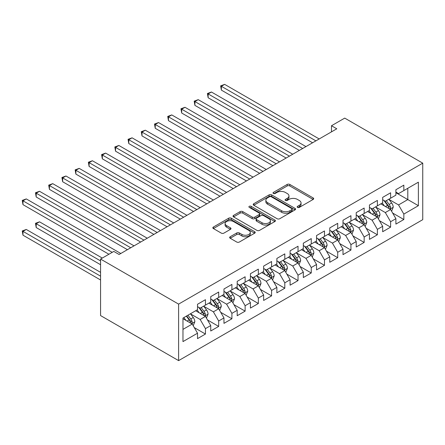 <?xml version="1.0" encoding="UTF-8"?>
<svg xmlns="http://www.w3.org/2000/svg" width="445" height="445" viewBox="0 0 445 445"><rect width="100%" height="100%" fill="white"/><g stroke="black" fill="none" stroke-linecap="round" stroke-linejoin="round"><path stroke-width="0.67" d="M297.538 207.392A1.285 0.74 0 0 0 299.357 207.392L313.152 199.427A1.836 1.062 0 0 0 313.686 198.676A1.836 1.062 0 0 0 313.152 197.93L289.784 184.436A1.836 1.062 0 0 0 287.186 184.436L273.391 192.401A1.285 0.74 0 0 0 273.019 192.924A1.285 0.74 0 0 0 273.391 193.453A1.285 0.74 0 0 0 275.21 193.453L276.996 192.418A5.874 3.393 0 0 1 285.306 192.418L287.253 193.542A5.874 3.393 0 0 1 288.972 195.945A5.874 3.393 0 0 1 287.253 198.342L285.468 199.371A1.285 0.74 0 0 0 285.089 199.894A1.285 0.74 0 0 0 285.468 200.422A1.285 0.74 0 0 0 287.286 200.422L289.072 199.388A5.874 3.393 0 0 1 297.377 199.388L299.324 200.517A5.874 3.393 0 0 1 301.048 202.914A5.874 3.393 0 0 1 299.324 205.312L297.538 206.341A1.285 0.74 0 0 0 297.165 206.869A1.285 0.74 0 0 0 297.538 207.392L297.538 206.341M230.198 236.751A1.836 1.062 0 0 0 229.659 237.502A1.836 1.062 0 0 0 230.198 238.253L236.751 242.036A1.836 1.062 0 0 0 239.349 242.036L254.668 233.191A1.836 1.062 0 0 0 255.208 232.446A1.836 1.062 0 0 0 254.668 231.695L231.3 218.2A1.836 1.062 0 0 0 228.702 218.2L213.383 227.045A1.836 1.062 0 0 0 212.849 227.796A1.836 1.062 0 0 0 213.383 228.546L221.304 233.119A1.836 1.062 0 0 0 223.902 233.119L230.454 229.331A1.836 1.062 0 0 0 230.994 228.585A1.836 1.062 0 0 0 230.454 227.834L226.527 225.565A4.912 2.837 0 0 1 225.092 223.562A4.912 2.837 0 0 1 228.124 220.942A4.912 2.837 0 0 1 233.475 221.554L248.861 230.438A4.912 2.837 0 0 1 250.296 232.446A4.912 2.837 0 0 1 247.264 235.066A4.912 2.837 0 0 1 241.913 234.448L239.349 232.969A1.836 1.062 0 0 0 236.751 232.969L230.198 236.751L230.198 238.253M100.57 259.062L178.606 304.113L178.606 360.622L100.57 315.572L100.57 259.062L113.798 251.425L119.088 254.484L336.782 128.8L331.492 125.74L331.492 131.853M331.492 125.74L344.719 118.109L422.75 163.159L178.606 304.113M277.124 218.729A1.836 1.062 0 0 0 279.721 218.729L295.041 209.884A1.836 1.062 0 0 0 295.58 209.133A1.836 1.062 0 0 0 295.041 208.382L271.673 194.893A1.836 1.062 0 0 0 269.075 194.893L253.761 203.738A1.836 1.062 0 0 0 253.222 204.489A1.836 1.062 0 0 0 253.761 205.234L277.124 218.729M249.795 207.67A1.285 0.74 0 0 1 251.097 207.848L251.097 206.324L274.854 220.041A1.836 1.062 0 0 1 275.394 220.787A1.836 1.062 0 0 1 274.854 221.538L259.535 230.382A1.836 1.062 0 0 1 256.937 230.382L233.569 216.893L233.569 215.391A1.836 1.062 0 0 0 233.035 216.142A1.836 1.062 0 0 0 233.569 216.893M233.569 215.391L240.128 211.609A1.836 1.062 0 0 1 242.725 211.609L252.198 217.077A1.836 1.062 0 0 0 254.796 217.077L259.146 214.568A1.836 1.062 0 0 0 259.685 213.817A1.836 1.062 0 0 0 259.146 213.072L249.278 207.37A1.285 0.74 0 0 1 248.905 206.847A1.285 0.74 0 0 1 249.695 206.163A1.285 0.74 0 0 1 251.097 206.324M178.606 360.622L422.75 219.663L422.75 163.159M395.9 192.707L407.804 199.583L407.804 188.28L418.383 182.172L403.838 190.571L403.838 185.148L395.9 189.731L395.9 195.155L390.61 198.209L390.61 192.785L382.678 197.369L382.678 202.787L377.388 205.84L377.388 200.422L369.45 205L369.45 210.424L364.16 213.478L364.16 208.054L356.223 212.638L356.223 218.061L350.933 221.115L350.933 215.691L343 220.275L343 225.693L337.711 228.752L337.711 223.329L329.773 227.912L329.773 233.33L324.483 236.384L324.483 230.966L316.545 235.544L316.545 240.968L311.255 244.021L311.255 238.598L303.323 243.181L303.323 248.605L298.033 251.659L298.033 246.235L290.096 250.819L290.096 256.237L284.806 259.29L284.806 253.873L276.873 258.45L276.873 263.874L271.578 266.928L271.578 261.51L263.646 266.088L263.646 271.511L258.356 274.565L258.356 269.142L250.418 273.725L250.418 279.149L245.128 282.202L245.128 276.779L237.196 281.362L237.196 286.78L231.906 289.834L231.906 284.416L223.969 288.994L223.969 294.418L218.679 297.471L218.679 292.048L210.741 296.631L210.741 302.055L205.451 305.109L205.451 299.685L197.519 304.269L197.519 309.687L182.967 318.086L182.967 341.604L197.519 333.205L192.229 324.043L182.967 318.698M418.383 182.172L418.383 205.69L403.838 214.09L398.548 204.928L388.958 199.388M392.662 213.06L403.838 219.513L403.838 214.09M403.838 219.513L395.9 224.091L395.9 218.673L390.61 221.727L385.32 212.56L375.73 207.025M379.435 220.692L390.61 227.145L390.61 221.727M390.61 227.145L382.678 231.728L382.678 226.305L377.388 229.359L372.098 220.197L362.508 214.662M366.213 228.33L377.388 234.782L377.388 229.359M377.388 234.782L369.45 239.365L369.45 233.942L364.16 236.996L358.87 227.834L349.281 222.3M352.985 235.967L364.16 242.419L364.16 236.996M364.16 242.419L356.223 246.997L356.223 241.579L350.933 244.633L345.643 235.472L336.053 229.932M339.757 243.604L350.933 250.057L350.933 244.633M350.933 250.057L343 254.635L343 249.211L337.711 252.27L332.421 243.104L322.831 237.569M326.535 251.236L337.711 257.688L337.711 252.27M337.711 257.688L329.773 262.272L329.773 256.848L324.483 259.902L319.193 250.741L309.603 245.206M313.308 258.873L324.483 265.326L324.483 259.902M324.483 265.326L316.545 269.909L316.545 264.486L311.255 267.54L305.965 258.378L296.381 252.838M300.08 266.511L311.255 272.963L311.255 267.54M311.255 272.963L303.323 277.541L303.323 272.123L298.033 275.177L292.743 266.01L283.154 260.475M286.858 274.142L298.033 280.595L298.033 275.177M298.033 280.595L290.096 285.178L290.096 279.755L284.806 282.809L279.516 273.647L269.926 268.113M273.631 281.78L284.806 288.232L284.806 282.809M284.806 288.232L276.873 292.816L276.873 287.392L271.578 290.446L266.288 281.285L256.704 275.75M260.403 289.417L271.578 295.869L271.578 290.446M271.578 295.869L263.646 300.447L263.646 295.029L258.356 298.083L253.066 288.922L243.476 283.382M247.181 297.054L258.356 303.507L258.356 298.083M258.356 303.507L250.418 308.085L250.418 302.667L245.128 305.721L239.838 296.554L230.249 291.019M233.953 304.686L245.128 311.138L245.128 305.721M245.128 311.138L237.196 315.722L237.196 310.299L231.906 313.352L226.611 304.191L217.027 298.656M220.726 312.323L231.906 318.776L231.906 313.352M231.906 318.776L223.969 323.359L223.969 317.936L218.679 320.99L213.389 311.828L203.799 306.293M207.504 319.961L218.679 326.413L218.679 320.99M218.679 326.413L210.741 330.991L210.741 325.573L205.451 328.627L200.161 319.466L190.571 313.925M194.276 327.598L205.451 334.045L205.451 328.627M205.451 334.045L197.519 338.628L197.519 333.205M197.519 306.633L200.161 308.163L205.451 305.109M182.967 329.389L192.229 324.043M210.741 299.001L213.389 300.525L218.679 297.471M200.161 319.466L205.451 316.406L195.667 310.76M210.741 325.573L205.451 316.406M223.969 291.364L226.611 292.888L231.906 289.834M213.389 311.828L218.679 308.774L208.889 303.123M223.969 317.936L218.679 308.774M237.196 283.726L239.838 285.256L245.128 282.202M226.611 304.191L231.906 301.137L222.116 295.486M237.196 310.299L231.906 301.137M250.418 276.089L253.066 277.619L258.356 274.565M239.838 296.554L245.128 293.5L235.344 287.848M250.418 302.667L245.128 293.5M263.646 268.457L266.288 269.982L271.578 266.928M253.066 288.922L258.356 285.868L248.566 280.216M263.646 295.029L258.356 285.868M276.873 260.82L279.516 262.35L284.806 259.29M266.288 281.285L271.578 278.231L261.793 272.579M276.873 287.392L271.578 278.231M290.096 253.183L292.743 254.712L298.033 251.659M279.516 273.647L284.806 270.593L275.021 264.942M290.096 279.755L284.806 270.593M303.323 245.551L305.965 247.075L311.255 244.021M292.743 266.01L298.033 262.956L288.243 257.31M303.323 272.123L298.033 262.956M316.545 237.914L319.193 239.438L324.483 236.384M305.965 258.378L311.255 255.324L301.471 249.673M316.545 264.486L311.255 255.324M329.773 230.276L332.421 231.806L337.711 228.752M319.193 250.741L324.483 247.687L314.698 242.036M329.773 256.848L324.483 247.687M343 222.639L345.643 224.169L350.933 221.115M332.421 243.104L337.711 240.05L327.921 234.398M343 249.211L337.711 240.05M356.223 215.007L358.87 216.531L364.16 213.478M345.643 235.472L350.933 232.412L341.148 226.766M356.223 241.579L350.933 232.412M369.45 207.37L372.098 208.894L377.388 205.84M358.87 227.834L364.16 224.781L354.376 219.129M369.45 233.942L364.16 224.781M382.678 199.733L385.32 201.262L390.61 198.209M372.098 220.197L377.388 217.143L367.598 211.492M382.678 226.305L377.388 217.143M395.9 192.095L398.548 193.625L403.838 190.571M385.32 212.56L390.61 209.506L380.825 203.855M395.9 218.673L390.61 209.506M398.548 204.928L407.804 199.583L418.383 205.69M298.055 207.57L299.324 206.836A5.874 3.393 0 0 0 301.048 204.439L301.048 202.914M288.972 195.945L288.972 197.469A5.874 3.393 0 0 1 287.253 199.866L285.979 200.6M313.124 199.443L289.784 185.965A1.836 1.062 0 0 0 287.186 185.965L273.909 193.631M295.018 209.895L271.673 196.423A1.836 1.062 0 0 0 269.075 196.423L253.784 205.251M291.798 209.656A1.285 0.74 0 0 0 292.17 209.133A1.285 0.74 0 0 0 291.798 208.61L271.283 196.768A1.285 0.74 0 0 0 269.464 196.768L267.584 197.853A5.874 3.393 0 0 0 265.865 200.25A5.874 3.393 0 0 0 267.584 202.653L281.607 210.746A5.874 3.393 0 0 0 289.912 210.746L291.798 209.656L291.798 211.186A1.285 0.74 0 0 0 292.17 210.663L292.17 209.133M265.865 200.25L265.865 201.78A5.874 3.393 0 0 0 267.584 204.177L267.584 202.653M291.798 211.186L289.912 212.271A5.874 3.393 0 0 1 281.607 212.271L267.584 204.177M233.597 216.904L240.128 213.133L240.128 211.609M259.685 213.817L259.685 215.347A1.836 1.062 0 0 1 259.146 216.098L254.796 218.606A1.836 1.062 0 0 1 252.198 218.606L242.725 213.133A1.836 1.062 0 0 0 240.128 213.133M251.097 207.848L274.832 221.554M262.033 222.756A4.912 2.837 0 0 0 267.384 223.373A4.912 2.837 0 0 0 270.421 220.753A4.912 2.837 0 0 0 268.98 218.745L263.562 215.619A1.836 1.062 0 0 0 260.965 215.619L256.615 218.128A1.836 1.062 0 0 0 256.075 218.879A1.836 1.062 0 0 0 256.615 219.63L262.033 222.756L262.033 224.286A4.912 2.837 0 0 0 267.384 224.897A4.912 2.837 0 0 0 270.421 222.278L270.421 220.753M256.075 218.879L256.075 220.403A1.836 1.062 0 0 0 256.615 221.154L256.615 219.63M262.033 224.286L256.615 221.154M250.296 232.446L250.296 233.97A4.912 2.837 0 0 1 247.264 236.59A4.912 2.837 0 0 1 241.913 235.978L239.349 234.493A1.836 1.062 0 0 0 236.751 234.493L230.221 238.264M225.092 223.562L225.092 225.087A4.912 2.837 0 0 0 226.527 227.095L226.527 225.565M230.432 229.347L226.527 227.095M254.646 233.208L231.3 219.73A1.836 1.062 0 0 0 228.702 219.73L213.411 228.558M391.589 211.203L393.23 207.203A4.956 2.859 -120 0 0 391.65 202.981L388.841 199.232M384.363 205.902L382.227 203.048M381.226 204.088L380.981 203.766M221.365 120.651L286.129 158.042L194.91 105.376L194.91 101.56L198.22 99.652L292.743 154.226M389.675 208.966L390.443 208.277L390.554 207.415A4.956 2.859 -120 0 0 389.136 204.433L386.327 200.684M384.719 200.917L388.19 205.546A2.525 1.457 60 0 1 388.652 206.313L390.554 207.415M383.851 200.411L387.551 205.345A4.956 2.859 60 0 1 388.969 208.327L389.069 208.616M315.889 140.859L221.365 86.291L224.669 84.378L319.193 138.951M312.579 142.773L221.365 90.107L221.365 86.291L220.637 85.868L224.669 84.378M221.365 90.107L220.637 85.868M378.367 218.84L380.002 214.835A4.956 2.859 -120 0 0 378.422 210.619L375.613 206.864M371.136 213.533L369 210.685M368.004 211.725L367.759 211.403M208.138 128.288L272.902 165.679L181.688 113.013L181.688 109.197L184.992 107.29L279.516 161.858M376.453 216.604L377.221 215.914L377.327 215.046A4.956 2.859 -120 0 0 375.908 212.065L373.099 208.316M371.497 208.549L374.968 213.183A2.525 1.457 60 0 1 375.424 213.95L377.327 215.046M370.624 208.049L374.323 212.983A4.956 2.859 60 0 1 375.741 215.964L375.841 216.253M365.139 226.477L366.78 222.472A4.956 2.859 -120 0 0 365.195 218.25L362.386 214.501M357.908 221.171L355.772 218.317M354.776 219.363L354.531 219.035M194.91 135.92L259.674 173.316L168.46 120.651L168.46 116.835L171.764 114.921L266.288 169.495M363.226 224.241L363.993 223.551L364.105 222.684A4.956 2.859 -120 0 0 362.686 219.702L359.872 215.953M358.27 216.187L361.741 220.82A2.525 1.457 60 0 1 362.202 221.588L364.105 222.684M357.396 215.68L361.095 220.62A4.956 2.859 60 0 1 362.514 223.601L362.614 223.885M302.661 148.496L208.138 93.923L211.442 92.015L305.965 146.589M299.351 150.404L208.138 97.744L208.138 93.923L207.409 93.506L211.442 92.015M208.138 97.744L207.409 93.506M289.434 156.134L194.181 101.143L198.22 99.652M194.91 105.376L194.181 101.143M351.912 234.109L353.553 230.11A4.956 2.859 -120 0 0 351.973 225.888L349.164 222.138M344.686 228.808L342.55 225.954M341.549 226.994L341.309 226.672M181.688 143.557L246.452 180.948L155.233 128.288L155.233 124.466L158.542 122.559L253.066 177.132M349.998 231.878L350.766 231.183L350.877 230.321A4.956 2.859 -120 0 0 349.459 227.339L346.649 223.59M345.047 223.824L348.513 228.452A2.525 1.457 60 0 1 348.975 229.22L350.877 230.321M344.174 223.318L347.873 228.257A4.956 2.859 60 0 1 349.292 231.239L349.392 231.522M338.69 241.746L340.325 237.747A4.956 2.859 -120 0 0 338.745 233.525L335.936 229.776M331.458 236.44L329.322 233.592M328.327 234.632L328.082 234.309M168.46 151.194L233.225 188.585L142.011 135.92L142.011 132.104L145.315 130.196L239.838 184.77M336.776 239.51L337.544 238.82L337.649 237.958A4.956 2.859 -120 0 0 336.231 234.977L333.422 231.222M331.82 231.456L335.291 236.089A2.525 1.457 60 0 1 335.747 236.857L337.649 237.958M330.947 230.955L334.646 235.889A4.956 2.859 60 0 1 336.064 238.87L336.164 239.16M276.212 163.771L180.959 108.775L184.992 107.29M181.688 113.013L180.959 108.775M262.984 171.403L167.732 116.412L171.764 114.921M168.46 120.651L167.732 116.412M325.462 249.384L327.103 245.379A4.956 2.859 -120 0 0 325.518 241.162L322.708 237.408M318.231 244.077L316.095 241.229M315.099 242.269L314.854 241.946M155.233 158.832L220.002 196.223L128.783 143.557L128.783 139.741L132.087 137.828L226.611 192.401M323.548 247.147L324.316 246.458L324.427 245.59A4.956 2.859 -120 0 0 323.009 242.608L320.2 238.859M318.592 239.093L322.063 243.727A2.525 1.457 60 0 1 322.525 244.494L324.427 245.59M317.724 238.592L321.418 243.526A4.956 2.859 60 0 1 322.836 246.508L322.936 246.797M249.756 179.04L154.51 124.049L158.542 122.559M155.233 128.288L154.51 124.049M312.234 257.015L313.875 253.016A4.956 2.859 -120 0 0 312.295 248.794L309.486 245.045M305.009 251.714L302.873 248.861M301.871 249.906L301.632 249.578M142.011 166.463L206.775 203.855L115.555 151.194L115.555 147.373L118.865 145.465L213.389 200.039M310.321 254.785L311.094 254.095L311.2 253.227A4.956 2.859 -120 0 0 309.781 250.246L306.972 246.497M305.37 246.73L308.836 251.364A2.525 1.457 60 0 1 309.297 252.131L311.2 253.227M304.497 246.224L308.196 251.164A4.956 2.859 60 0 1 309.614 254.145L309.714 254.429M236.534 186.678L141.282 131.681L145.315 130.196M142.011 135.92L141.282 131.681M299.012 264.653L300.648 260.653A4.956 2.859 -120 0 0 299.068 256.431L296.259 252.682M291.781 259.352L289.645 256.498M288.649 257.538L288.405 257.216M128.783 174.101L193.547 211.492L102.333 158.826L102.333 155.01L105.637 153.102L200.161 207.676M297.099 262.416L297.866 261.727L297.972 260.865A4.956 2.859 -120 0 0 296.554 257.883L293.745 254.134M292.143 254.368L295.614 258.996A2.525 1.457 60 0 1 296.07 259.763L297.972 260.865M291.269 253.861L294.968 258.801A4.956 2.859 60 0 1 296.387 261.777L296.487 262.066M223.307 194.315L128.054 139.318L132.087 137.828M128.783 143.557L128.054 139.318M285.785 272.29L287.425 268.285A4.956 2.859 -120 0 0 285.84 264.069L283.031 260.314M278.553 266.983L276.423 264.135M275.422 265.175L275.177 264.853M115.555 181.738L180.325 219.129L89.106 166.463L89.106 162.648L92.41 160.74L186.933 215.313M283.871 270.054L284.639 269.364L284.75 268.496A4.956 2.859 -120 0 0 283.332 265.52L280.522 261.766M278.915 261.999L282.386 266.633A2.525 1.457 60 0 1 282.848 267.401L284.75 268.496M278.047 261.499L281.741 266.433A4.956 2.859 60 0 1 283.159 269.414L283.259 269.703M210.079 201.947L114.832 146.956L118.865 145.465M115.555 151.194L114.832 146.956M272.557 279.927L274.198 275.922A4.956 2.859 -120 0 0 272.618 271.7L269.809 267.951M265.331 274.621L263.195 271.773M262.194 272.813L261.955 272.485M102.333 189.37L167.097 226.766L75.878 174.101L75.878 170.285L79.188 168.371L173.711 222.945M270.649 277.691L271.417 277.001L271.522 276.134A4.956 2.859 -120 0 0 270.104 273.152L267.295 269.403M265.693 269.637L269.158 274.27A2.525 1.457 60 0 1 269.62 275.038L271.522 276.134M264.82 269.136L268.519 274.07A4.956 2.859 60 0 1 269.937 277.051L270.037 277.341M196.857 209.584L101.605 154.593L105.637 153.102M102.333 158.826L101.605 154.593M259.335 287.559L260.97 283.56A4.956 2.859 -120 0 0 259.391 279.338L256.581 275.589M252.104 282.258L249.968 279.404M248.972 280.445L248.727 280.122M89.106 197.007L153.87 234.398L62.656 181.738L62.656 177.917L65.96 176.009L160.484 230.582M257.421 285.328L258.189 284.633L258.295 283.771A4.956 2.859 -120 0 0 256.876 280.789L254.067 277.04M252.465 277.274L255.936 281.908A2.525 1.457 60 0 1 256.392 282.67L258.295 283.771M251.592 276.768L255.291 281.707A4.956 2.859 60 0 1 256.709 284.689L256.81 284.972M183.629 217.221L88.377 162.225L92.41 160.74M89.106 166.463L88.377 162.225M246.107 295.196L247.748 291.197A4.956 2.859 -120 0 0 246.163 286.975L243.354 283.226M238.882 289.895L236.746 287.042M235.744 288.082L235.5 287.759M75.878 204.644L140.648 242.036L49.428 189.37L49.428 185.554L52.733 183.646L147.262 238.22M244.194 292.96L244.961 292.27L245.073 291.408A4.956 2.859 -120 0 0 243.654 288.427L240.845 284.672M239.238 284.906L242.709 289.539A2.525 1.457 60 0 1 243.17 290.307L245.073 291.408M238.37 284.405L242.063 289.339A4.956 2.859 60 0 1 243.482 292.32L243.582 292.61M170.402 224.853L75.155 169.862L79.188 168.371M75.878 174.101L75.155 169.862M232.88 302.834L234.521 298.829A4.956 2.859 -120 0 0 232.941 294.612L230.132 290.858M225.654 297.527L223.518 294.679M222.517 295.719L222.278 295.397M62.656 212.282L127.42 249.673L36.201 197.007L36.201 193.191L39.51 191.283L134.034 245.851M230.972 300.598L231.739 299.908L231.845 299.04A4.956 2.859 -120 0 0 230.427 296.059L227.618 292.309M226.016 292.543L229.487 297.177A2.525 1.457 60 0 1 229.943 297.944L231.845 299.04M225.142 292.042L228.841 296.976A4.956 2.859 60 0 1 230.26 299.958L230.36 300.247M157.18 232.49L61.927 177.499L65.96 176.009M62.656 181.738L61.927 177.499M219.658 310.465L221.298 306.466A4.956 2.859 -120 0 0 219.713 302.244L216.904 298.495M212.426 305.164L210.29 302.311M209.295 303.357L209.05 303.028M49.428 219.913L108.903 254.251L22.979 204.644L22.979 200.823L26.283 198.915L120.806 253.489M217.744 308.235L218.512 307.545L218.617 306.677A4.956 2.859 -120 0 0 217.199 303.696L214.39 299.947M212.788 300.18L216.259 304.814A2.525 1.457 60 0 1 216.715 305.582L218.617 306.677M211.915 299.674L215.614 304.614A4.956 2.859 60 0 1 217.032 307.595L217.132 307.879M143.952 240.128L48.7 185.137L52.733 183.646M49.428 189.37L48.7 185.137M206.43 318.103L208.071 314.103A4.956 2.859 -120 0 0 206.491 309.881L203.677 306.132M199.204 312.802L197.068 309.948M196.067 310.988L195.822 310.666M102.289 258.072L39.51 221.827L36.201 223.735L36.201 227.551L100.57 264.714M204.516 315.867L205.284 315.177L205.395 314.315A4.956 2.859 -120 0 0 203.977 311.333L201.168 307.584M199.56 307.818L203.031 312.446A2.525 1.457 60 0 1 203.493 313.213L205.395 314.315M198.692 307.311L202.386 312.251A4.956 2.859 60 0 1 203.81 315.232L203.91 315.516M36.201 227.551L35.478 223.312L100.57 260.898M35.478 223.312L39.51 221.827M130.724 247.765L35.478 192.768L39.51 191.283M36.201 197.007L35.478 192.768M193.208 325.74L194.843 321.741A4.956 2.859 -120 0 0 193.263 317.519L190.454 313.77M185.977 320.433L183.841 317.585M100.57 272.351L26.283 229.459L22.979 231.367L22.979 235.188L100.57 279.988M191.294 323.504L192.062 322.814L192.168 321.952A4.956 2.859 -120 0 0 190.749 318.97L187.94 315.216M186.7 315.933L189.809 320.083A2.525 1.457 60 0 1 190.265 320.851L192.168 321.952M186.355 316.134L189.164 319.883A4.956 2.859 60 0 1 190.582 322.864L190.683 323.153M22.979 235.188L22.25 230.949L100.57 276.167M22.25 230.949L26.283 229.459M112.212 252.343L22.25 200.406L26.283 198.915M22.979 204.644L22.25 200.406M299.324 206.836L299.324 205.312M285.468 200.422L285.468 199.371M287.253 199.866L287.253 198.342M273.391 193.453L273.391 192.401M287.186 185.965L287.186 184.436M289.784 185.965L289.784 184.436M313.152 199.427L313.152 197.93M253.761 205.234L253.761 203.738M269.075 196.423L269.075 194.893M271.673 196.423L271.673 194.893M295.041 209.884L295.041 208.382M281.607 212.271L281.607 210.746M289.912 212.271L289.912 210.746M242.725 213.133L242.725 211.609M252.198 218.606L252.198 217.077M254.796 218.606L254.796 217.077M259.146 216.098L259.146 214.568M274.854 221.538L274.854 220.041M236.751 234.493L236.751 232.969M239.349 234.493L239.349 232.969M241.913 235.978L241.913 234.448M230.454 229.331L230.454 227.834M213.383 228.546L213.383 227.045M228.702 219.73L228.702 218.2M231.3 219.73L231.3 218.2M254.668 233.191L254.668 231.695M389.992 209.15L393.196 207.298M389.136 204.433L391.65 202.981M385.476 206.541L387.551 205.345M376.765 216.787L379.969 214.935M375.908 212.065L378.422 210.619M372.254 214.179L374.323 212.983M363.537 224.419L366.747 222.567M362.686 219.702L365.195 218.25M359.026 221.816L361.095 220.62M350.315 232.056L353.519 230.204M349.459 227.339L351.973 225.888M345.798 229.453L347.873 228.257M337.088 239.694L340.297 237.841M336.231 234.977L338.745 233.525M332.576 237.085L334.646 235.889M323.86 247.325L327.069 245.479M323.009 242.608L325.518 241.162M319.349 244.722L321.418 243.526M310.638 254.963L313.842 253.11M309.781 250.246L312.295 248.794M306.121 252.36L308.196 251.164M297.41 262.6L300.62 260.748M296.554 257.883L299.068 256.431M292.899 259.991L294.968 258.801M284.183 270.237L287.392 268.385M283.332 265.52L285.84 264.069M279.671 267.629L281.741 266.433M270.961 277.869L274.165 276.017M270.104 273.152L272.618 271.7M266.444 275.266L268.519 274.07M257.733 285.506L260.942 283.654M256.876 280.789L259.391 279.338M253.222 282.903L255.291 281.707M244.505 293.144L247.715 291.291M243.654 288.427L246.163 286.975M239.994 290.535L242.063 289.339M231.283 300.776L234.487 298.929M230.427 296.059L232.941 294.612M226.766 298.172L228.841 296.976M218.056 308.413L221.265 306.56M217.199 303.696L219.713 302.244M213.544 305.81L215.614 304.614M204.828 316.05L208.037 314.198M203.977 311.333L206.491 309.881M200.317 313.447L202.386 312.251M191.606 323.687L194.81 321.835M190.749 318.97L193.263 317.519M187.095 321.079L189.164 319.883"/></g></svg>
